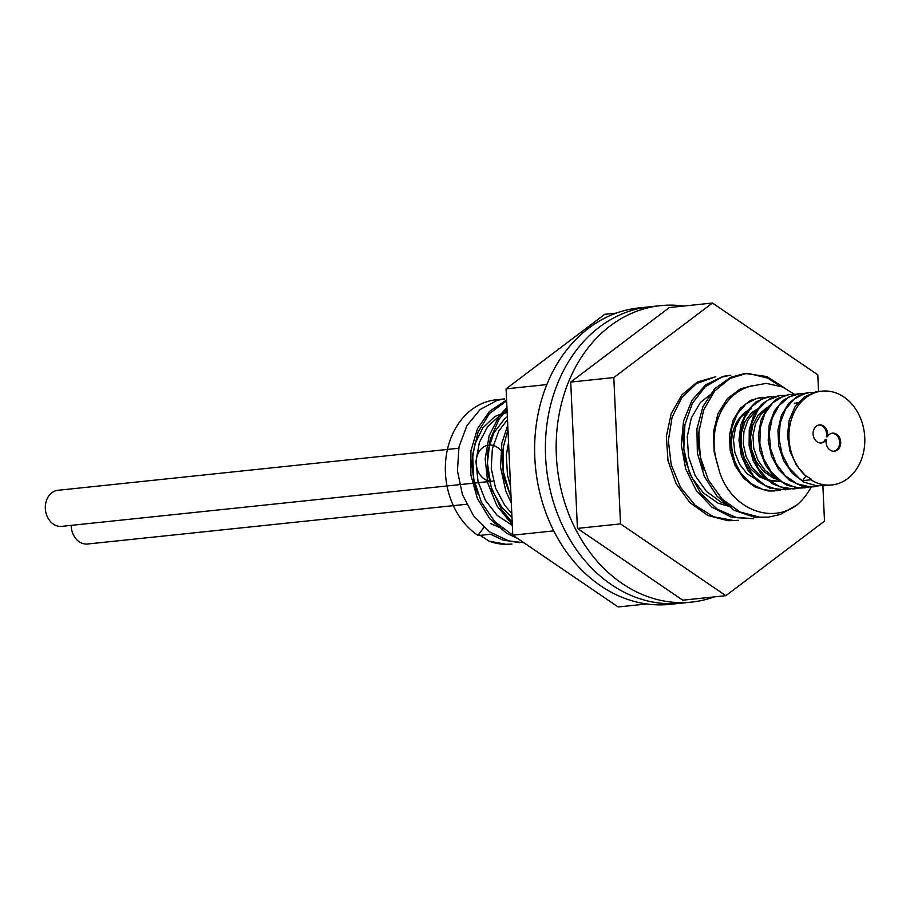 <?xml version="1.0" encoding="UTF-8"?>
<svg xmlns="http://www.w3.org/2000/svg" width="910" height="910" viewBox="0 0 910 910"><rect width="100%" height="100%" fill="white"/><g stroke="black" fill="none" stroke-linecap="round" stroke-linejoin="round"><path stroke-width="1.36" d="M827.406 436.72A9.066 7.28 -96 0 1 832.468 433.171A9.066 7.28 -96 0 1 840.647 441.441A9.066 7.28 -96 0 1 834.356 451.212A9.066 7.28 -96 0 1 826.371 439.416A9.066 7.28 -96 0 1 821.309 442.954A9.066 7.28 -96 0 1 813.13 434.696A9.066 7.28 -96 0 1 819.421 424.913A9.066 7.28 -96 0 1 827.406 436.72L826.326 436.834A9.066 7.28 -96 0 0 818.886 424.993M810.878 479.775L811.14 479.081L805.1 475.316A47.161 37.833 -96 0 1 790.028 424.742A47.161 37.833 -96 0 1 821.957 391.152A47.161 37.833 -96 0 1 864.5 434.115A47.161 37.833 -96 0 1 831.797 484.962A47.161 37.833 -96 0 1 810.878 479.775L802.62 480.639L806.055 476.021M805.1 475.316L796.523 465.34L789.948 451.132L787.434 435.458L789.22 420.09L795.033 406.781L804.156 397.033L815.496 391.971L820.046 391.414M827.565 485.11L816.918 485.906L803.894 482.118L792.405 473.45L783.715 460.904L778.721 445.889L777.948 430.123L781.417 415.381L788.674 403.358L798.855 395.395L809.729 392.438L805.384 393.234L794.259 398.978L785.523 409.261L780.211 422.945L778.994 438.449L782.065 454.033L789.141 467.922L799.469 478.546L802.62 480.639M814.723 486.748L801.858 486.02L789.288 480.173L778.801 469.787L771.509 456.058L768.188 440.52L769.155 424.959L774.239 411.127L782.805 400.605L793.827 394.576L800.038 393.45L788.845 397.078L778.994 405.632L772.203 418.111L769.28 433.092L770.622 448.858L776.139 463.634L785.273 475.748L797.035 483.813L810.162 486.907L814.723 486.748L823.311 484.666M805.02 487.771L800.083 488.067L786.922 485.28L775.036 477.488L765.719 465.579L759.964 450.916L758.371 435.151L761.044 420.079L767.642 407.418L777.345 398.591L788.993 394.61L783.749 395.975L772.977 402.652L764.821 413.697L760.26 427.859L759.861 443.523L763.74 458.913L771.509 472.29L782.35 482.129L795.09 487.305L805.02 487.76L809.832 486.896M795.329 488.784L785 488.59L772.192 483.71L761.204 474.11L753.23 460.904L749.112 445.582L749.248 429.884L753.582 415.597L761.545 404.336L772.192 397.374L779.472 395.611L767.392 400.389L758.041 409.796L751.933 422.866L749.806 438.131L751.979 453.851L758.246 468.24L767.96 479.672L780.097 486.839L793.327 488.932L800.14 487.908M785.637 489.796L769.996 488.249L757.757 481.356L747.861 470.151L741.366 455.887L738.954 440.201L740.82 424.856L746.712 411.616L755.903 401.958L767.289 396.999L770.952 396.498L762.148 398.91L751.785 406.497L744.255 418.247L740.467 432.819L740.888 448.573L745.552 463.713L753.981 476.522L765.287 485.542L778.243 489.739L790.449 488.932M766.152 397.442L757.165 398.25L746.007 403.881L737.202 414.084L731.811 427.711L730.503 443.193L733.483 458.799L740.478 472.745L750.75 483.438L763.194 489.682L774.763 490.945L768.154 490.968L755.152 487.066L743.709 478.307L735.087 465.681L730.184 450.632L729.502 434.878L733.062 420.181L740.387 408.226L750.613 400.366L760.089 397.647M775.934 490.82L780.746 489.944M775.843 396.419L770.952 396.498M785.523 395.406L780.643 395.486M795.249 394.383L790.335 394.474M804.918 393.37L800.038 393.45M815.781 392.46L809.729 392.438M758.258 480.673L747.212 473.871L739.591 464.259L734.836 452.418L733.449 439.689L735.519 427.518L740.751 417.292L748.498 410.183L751.523 408.647A38.095 30.553 -96 0 0 732.789 453.646L735.928 465.42L742.173 476.066L751.068 484.131L755.607 486.554M759.702 407.555L751.66 412.605L745.097 421.432L741.422 432.819L741.115 445.456L744.266 457.912L750.568 468.764L759.384 476.783L769.758 481.06L780.405 481.231L771.066 480.594L760.783 475.953L752.172 467.615L746.132 456.558L743.299 444.023L743.936 431.442L747.906 420.249L754.697 411.707L758.69 408.886M769.405 406.531L766.186 408.044L758.292 414.903L752.866 424.947L750.568 437.027L751.717 449.767L756.244 461.723L763.706 471.516L773.295 478.057L779.347 480.014M800.027 403.289L794.396 403.164M796.705 402.925L800.413 402.846M777.652 478.637L774.649 477.375L765.208 470.493L757.996 460.437L753.764 448.346L752.945 435.617L755.55 423.673L761.249 413.879L768.393 407.862M833.822 451.246A9.066 7.28 84 0 0 839.566 441.555A9.066 7.28 84 0 0 831.933 433.262M820.774 442.988A9.066 7.28 -96 0 0 825.302 439.53L826.371 439.416M523.921 542.769L503.253 540.233L490.592 534.25L478.194 535.558A72.561 58.206 -96 0 1 446.082 457.048A72.561 58.206 -96 0 1 496.143 399.786A72.561 58.206 -96 0 1 500.5 399.536M784.363 387.819L766.88 376.535L745.904 373.589L729.957 378.48L714.532 391.141L703.68 409.966L698.732 432.796L700.325 457.07L708.367 480.014L722.062 499.021L739.932 511.943L760.066 517.301L768.575 517.119L754.265 517.176L734.381 510.43L717.114 496.314L704.317 476.442L697.356 453.078L696.923 428.86L702.964 406.554L714.725 388.672L730.776 377.252L743.686 373.828L749.203 373.601L767.835 378.139L779.699 385.863M730.821 375.182L722.017 377.047L705.239 386.75L692.339 403.301L684.889 424.811L683.797 448.823L689.291 472.631L700.837 493.527L717.228 509.134L736.702 517.676L753.491 518.7L730.957 516.982L711.87 507.109L696.218 490.433L685.651 468.843L681.294 444.797L683.535 421.034L692.032 400.229L705.728 384.759L722.995 376.376L730.821 375.17M736.201 520.509L728.011 520.713L707.866 515.481L689.939 502.661L676.164 483.733L668.02 460.835L666.325 436.572L671.182 413.686L681.954 394.781L697.322 382.018L715.738 376.751L696.594 383.497L681.909 397.465L672.092 417.235L668.361 440.554L671.205 464.783L680.418 487.157L695.035 505.164L713.497 516.732L733.801 520.554L738.419 520.281L736.201 520.52M511.318 503.048L505.812 491.07L500.534 467.217L501.854 443.238L507.757 425.288M512.319 524.786L496.826 505.676L487.817 483.187L485.189 458.947L489.148 435.708L499.146 416.098L506.938 407.578M517.437 538.345L506.768 533.34L489.773 518.745L477.375 498.532L470.879 475.009L470.925 450.837L477.443 428.769L489.569 411.309L505.949 400.4M811.254 486.93A72.561 58.206 -96 0 1 797.24 504.732C769.701 525.98 726.726 506.893 717.888 465.533A59.855 48.014 84 0 1 750.909 386.181L766.334 383.36L782.554 386.989L794.544 394.349M489.023 541.12L506.074 544.282L511.272 544.1A72.561 58.206 -96 0 1 489.023 541.12L478.683 534.341L483.983 527.379M496.143 399.786L504.606 398.899L497.144 400.354L480.15 409.511L466.91 425.607L459.004 446.821L457.434 470.754L462.451 494.665L473.587 515.856L489.671 531.929L508.986 541.04L519.758 542.644M506.631 400.81L489.318 413.697L478.08 432.125L472.654 454.75L473.757 479.013L481.356 502.138L494.665 521.521L512.933 535.273M507.029 409.341L499.215 418.93L490.206 439.337L487.385 462.951L491.161 487.089L501.205 508.997L512.205 522.42M507.951 429.679L503.355 447.083L503.196 471.232L511.09 498.1M768.575 517.119L780.257 514.48L797.24 504.732M511.977 544.021A72.561 58.206 -96 0 1 511.272 544.1M729.194 505.312L721.289 502.274L706.479 491.445L695.16 475.646L688.54 456.649L687.255 436.629L691.372 417.861L700.347 402.493L714.009 391.778M510.544 486.27L507.473 475.191L506.313 455.171L508.542 442.499M511.795 513.354L504.925 505.562L495.563 488.101L491.241 468.388L492.367 448.641L498.725 431.124L507.496 419.635M512.341 525.423L497.258 515.458L485.36 500.25L478.023 481.583L475.964 461.575L479.342 442.499L487.68 426.528L499.943 415.472L507.154 412.207M502.991 529.04L490.706 523.58M507.12 411.548L494.824 416.496L482.8 427.939L474.781 444.182L471.767 463.406L474.201 483.392L477.83 493.914M507.359 416.666L504.47 419.021L493.971 432.659L487.953 450.404L487.203 470.22L491.9 489.864L501.592 507.086L511.989 517.562M503.31 447.447L502.058 456.991L503.594 477.011L511.045 496.951M684.286 428.439L683.012 438.449L684.673 458.469L691.645 477.306L703.259 492.822L718.263 503.241L731.651 507.097M699.392 426.733L698.118 445.24L702.054 465.044L704.067 470.231M752.172 385.703L740.365 388.877L727.397 398.569L718.024 413.527L713.417 432.068L714.191 452.065L717.888 465.533M822.833 484.848L824.494 521.146L725.861 595.675L682.773 600.19L577.429 528.403L570.718 382.075L669.362 307.546L712.45 303.03L817.794 374.818L818.568 391.698M725.861 595.675L620.518 523.887L613.806 377.559L712.45 303.03M577.429 528.403L620.518 523.887M570.718 382.075L613.806 377.559M646.805 603.967L618.14 606.97L512.796 535.182L506.085 388.854L604.729 314.325L616.297 313.108M512.796 535.182L553.746 530.883M506.085 388.854L546.853 384.577M683.785 306.033A149.035 119.54 84 0 0 660.523 305.646L649.751 306.784A149.035 119.54 84 0 0 558.205 382.029A149.035 119.54 84 0 1 649.751 306.784L638.979 307.91A149.035 119.54 84 0 0 547.433 383.155A149.035 119.54 84 0 0 556.727 536.513A149.035 119.54 84 0 0 670.067 604.354L691.611 602.09A149.035 119.54 84 0 0 714.282 596.892M558.205 382.029A149.035 119.54 84 0 0 567.499 535.387A149.035 119.54 84 0 0 680.839 603.216A149.035 119.54 84 0 1 567.499 535.387A149.035 119.54 84 0 1 558.205 382.029M660.523 305.646A149.035 119.54 84 0 0 568.977 380.892A149.035 119.54 84 0 0 578.271 534.261A149.035 119.54 84 0 0 691.611 602.09M466.546 504.265L87.656 543.998A18.143 14.549 -96 0 1 79.204 541.734A18.143 14.549 -96 0 1 71.173 525.377M502.968 473.735A18.143 14.549 -96 0 1 503.378 472.529M502.673 453.339A18.143 14.549 -96 0 0 488.886 445.092A18.143 14.549 -96 0 0 476.396 459.288A18.143 14.549 -96 0 0 484.211 478.91A18.143 14.549 -96 0 0 492.674 481.174L61.778 526.355A18.143 14.549 -96 0 1 53.326 524.092A18.143 14.549 -96 0 1 45.5 504.47A18.143 14.549 -96 0 1 58.001 490.285L458.72 448.255M503.435 472.882A18.143 14.549 -96 0 1 502.98 473.769M821.957 391.152L818.249 391.539M761.249 397.522L760.089 397.636M831.797 484.962L823.243 485.86M745.904 373.589L743.686 373.828"/></g></svg>
